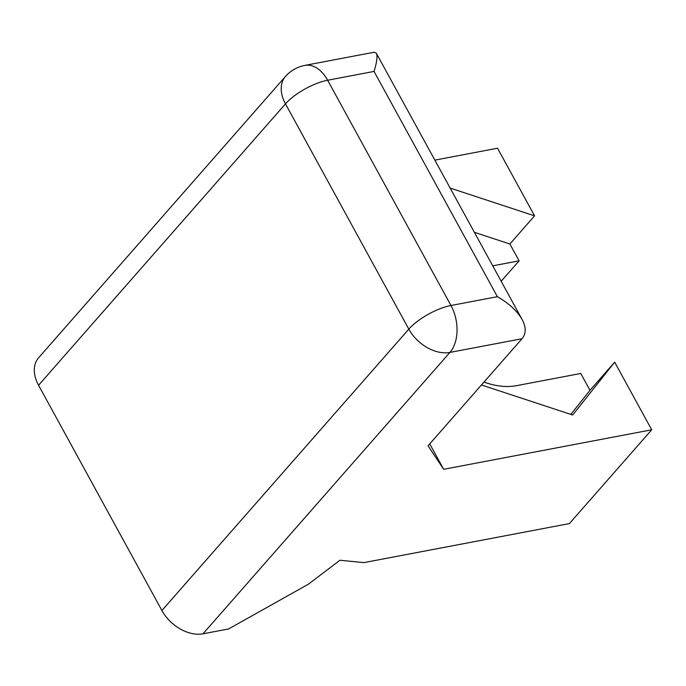 <?xml version="1.0" encoding="UTF-8"?>
<svg xmlns="http://www.w3.org/2000/svg" width="686" height="686" viewBox="0 0 686 686"><rect width="100%" height="100%" fill="white"/><g stroke="black" fill="none" stroke-linecap="round" stroke-linejoin="round"><path stroke-width="1.03" d="M522.029 338.73L428.055 445.814L443.671 469.301L651.7 429.805L569.397 523.598L363.88 562.614L339.904 560.248L308.383 584.206L228.592 628.951L203.005 633.804L449.922 352.415L522.029 338.73C526.196 333.705 526.231 327.299 522.123 319.522L376.357 53.276L374.162 52.239L304.798 65.41A34.189 34.189 0 0 0 285.479 76.446A34.189 23.358 41.3 0 0 285.487 103.869L408.822 329.134A34.189 23.358 41.3 0 0 449.922 352.415A34.189 22.021 -100.7 0 0 450.968 305.502L497.384 296.686C509.038 303.435 517.287 311.041 522.123 319.522M285.479 76.446L38.562 357.835A34.189 23.358 41.3 0 0 38.57 385.258L161.905 610.523A34.189 23.358 41.3 0 0 203.005 633.804M651.7 429.805L614.673 362.165L589.977 390.308L580.759 373.467L516.532 385.661A68.368 46.717 41.3 0 1 484.016 382.051M501.174 281.26L519.096 260.834L509.878 243.993L534.566 215.85L497.539 148.219L434.855 160.121M450.162 188.084L534.566 215.85M429.753 443.885L443.671 469.301M614.673 362.165L572.699 415.004L481.443 384.983M474.378 232.314L509.878 243.993M589.977 390.308L570.846 414.395M519.096 260.834L492.737 265.842M38.57 385.258L285.487 103.869A34.189 11.748 -28.7 0 1 327.642 80.236L374.05 71.421C376.906 62.083 377.669 56.038 376.357 53.276M304.798 65.41A34.189 22.021 -100.7 0 1 327.642 80.236L450.968 305.502A34.189 11.748 151.3 0 0 408.822 329.134L161.905 610.523M374.05 71.421L497.384 296.686"/></g></svg>
